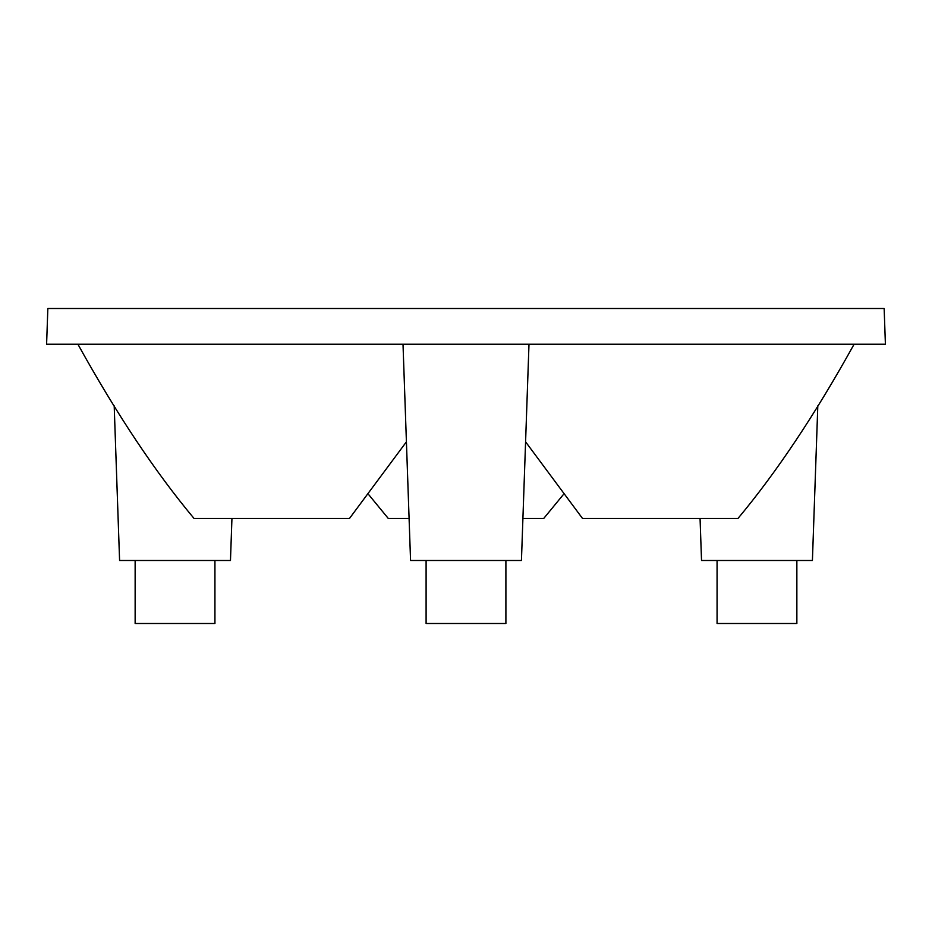 <?xml version="1.0" encoding="UTF-8"?>
<svg xmlns="http://www.w3.org/2000/svg" width="932" height="932" viewBox="0 0 932 932"><rect width="100%" height="100%" fill="white"/><g stroke="black" fill="none" stroke-linecap="round" stroke-linejoin="round"><path stroke-width="1.4" d="M563.114 494.857L543.694 518.495L522.91 518.495M368.886 494.857L388.306 518.495L409.09 518.495M885.4 344.211L46.6 344.211L47.847 308.504L884.153 308.504L885.4 344.211M700.06 518.495L701.528 560.493L812.413 560.493L817.807 405.839M114.193 405.839L119.587 560.493L230.472 560.493L231.94 518.495M403.008 344.211L410.558 560.493L521.442 560.493L528.992 344.211M214.931 560.493L214.931 623.496L135.14 623.496L135.14 560.493M505.901 560.493L505.901 623.496L426.099 623.496L426.099 560.493M796.86 560.493L796.86 623.496L717.069 623.496L717.069 560.493M854.108 344.211C815.384 414.088 776.659 472.186 737.934 518.495L582.547 518.495L525.59 441.826M406.41 441.826L349.453 518.495L194.066 518.495C155.341 472.186 116.617 414.088 77.892 344.211"/></g></svg>
